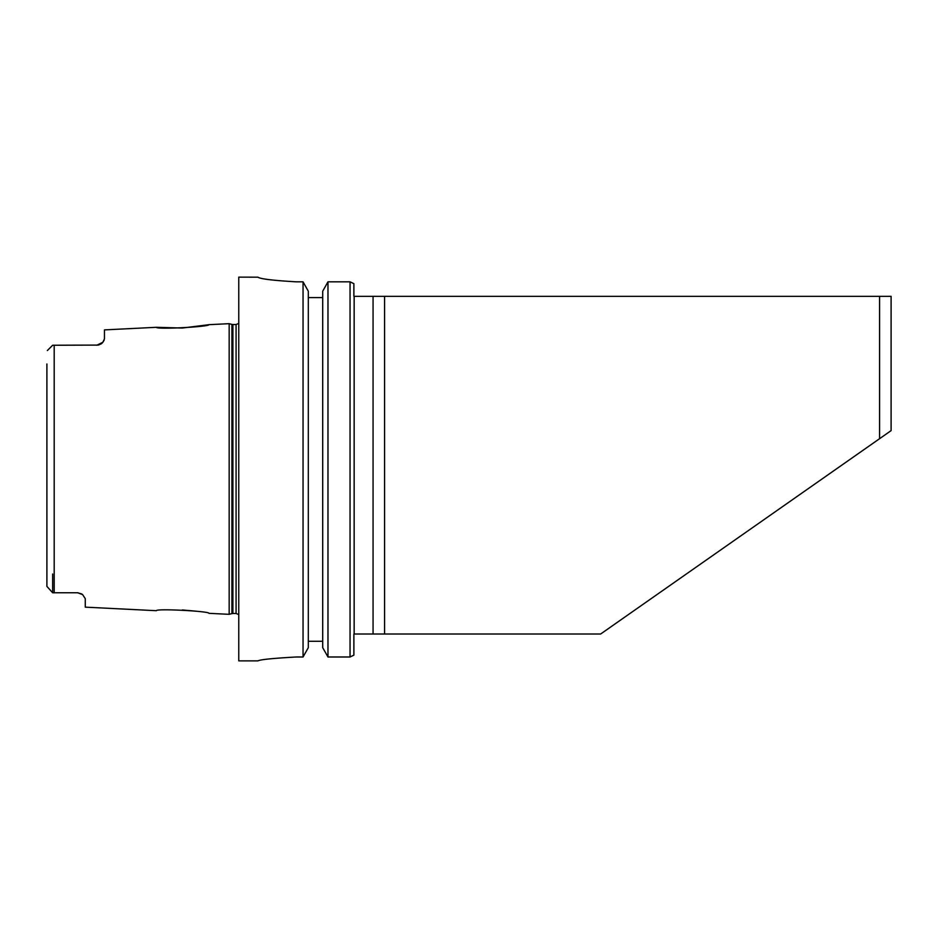 <?xml version="1.0" encoding="UTF-8"?>
<svg xmlns="http://www.w3.org/2000/svg" width="938" height="938" viewBox="0 0 938 938"><rect width="100%" height="100%" fill="white"/><g stroke="black" fill="none" stroke-linecap="round" stroke-linejoin="round"><path stroke-width="1.41" d="M353.884 655.158L350.05 656.987L353.884 655.158L353.884 634.006L600.648 634.006L891.1 430.624L891.1 296.326L353.884 296.326L353.884 283.675L350.05 281.834L353.884 283.675M891.1 412.978L891.1 403M373.066 296.326L373.066 634.006M354.154 296.326L354.154 634.006M308.309 297.604L322.707 297.604L308.309 297.604M296.326 656.987C273.017 658.288 260.225 659.578 257.95 660.868C260.225 659.578 273.017 658.288 296.326 656.987L303.044 656.987L308.309 647.666L308.309 291.202L303.044 281.834L296.326 281.834C273.017 280.474 260.225 278.926 257.95 277.179L238.768 277.132L238.768 660.868L257.95 660.868M327.972 281.834L322.707 291.202L322.707 647.666L327.972 656.987L350.05 656.987L350.05 281.834L327.972 281.834L327.972 656.987M257.95 277.179C260.225 278.926 273.017 280.474 296.326 281.834M303.044 281.834L303.044 656.987M308.309 641.299L322.707 641.299M82.638 594.633L85.276 598.667L85.276 607.144L156.329 610.697C155.919 608.399 209.455 611.154 208.986 613.323L229.165 614.331L229.165 323.669L208.986 324.677L182.312 328.042L156.329 327.303C155.919 329.601 209.455 326.846 208.986 324.677M195.737 611.154L182.312 609.958M46.9 363.979L46.9 586.402L52.657 592.757L77.596 592.757A7.68 7.68 0 0 1 77.948 592.757M98.326 345.09A7.68 7.68 0 0 0 98.42 345.067A7.68 7.68 0 0 1 98.326 345.09L52.657 345.243L47.346 350.554M52.657 574.021L52.657 592.757L46.9 586.402L46.9 574.021L46.9 586.402M96.79 345.243L102.863 342.264A7.68 7.68 0 0 1 101.152 343.883A7.68 7.68 0 0 0 102.863 342.264L104.458 338.841L104.458 329.895L156.329 327.303M104.188 340.095L102.863 342.264M101.152 343.883L98.42 345.067M77.596 592.757L81.629 593.895A7.68 7.68 0 0 1 82.626 594.622L77.596 592.757M384.58 296.326L384.58 634.006M879.586 296.326L879.586 438.691M54.193 345.243L54.193 592.757M231.909 613.604L232.894 613.475L232.894 324.525L231.909 324.396L231.909 613.604L229.165 614.331M232.894 324.525L236.083 324.525L236.083 613.475L238.768 614.566M231.909 324.396L229.165 323.669M232.894 613.475L236.083 613.475M236.083 324.525L238.768 323.434"/></g></svg>
